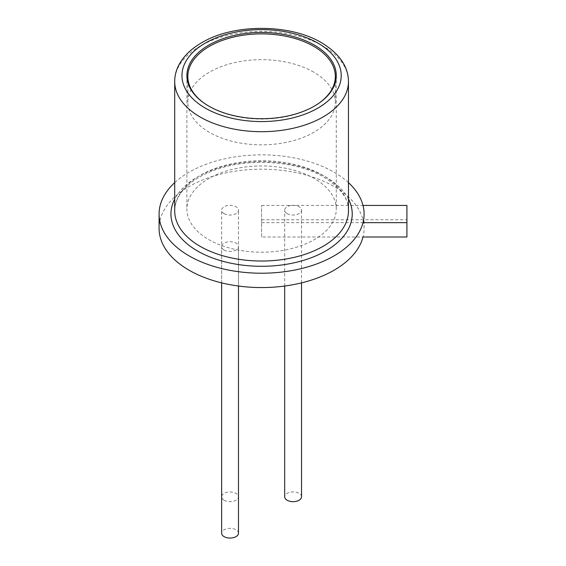 <?xml version="1.0" encoding="UTF-8"?>
<svg xmlns="http://www.w3.org/2000/svg" width="566" height="566" viewBox="0 0 566 566"><rect width="100%" height="100%" fill="white"/><g stroke="black" fill="none" stroke-linecap="round" stroke-linejoin="round"><path stroke-width="0.42" stroke-dasharray="2.83 2.12" d="M301.536 496.807A8.426 4.868 0 0 0 293.11 491.939A8.426 4.868 0 0 0 284.684 496.807M287.153 213.615A8.426 4.868 0 0 0 296.336 214.67A8.426 4.868 0 0 0 301.536 210.177A8.426 4.868 0 0 0 293.11 205.309A8.426 4.868 0 0 0 284.684 210.177A8.426 4.868 0 0 0 287.153 213.615M314.406 178.594A74.698 43.129 0 0 0 233.001 169.241A74.698 43.129 0 0 0 186.886 209.087A74.698 43.129 0 0 0 261.584 252.21A74.698 43.129 0 0 0 336.282 209.087A74.698 43.129 0 0 0 314.406 178.594M261.584 236.991L261.584 205.43L261.584 236.991L362.997 236.991A102.503 59.182 0 0 0 364.094 228.374A102.503 59.182 0 0 0 334.067 186.525A102.503 59.182 0 0 0 222.36 173.698A102.503 59.182 0 0 0 159.081 228.374M348.472 182.641A102.503 59.182 0 0 0 334.067 172.198A102.503 59.182 0 0 0 174.703 182.641M261.584 222.657L362.997 222.657M261.584 219.764L406.919 219.764L406.919 205.43M406.919 219.764L406.919 236.991M261.584 205.43L362.997 205.43M204.284 103.267A73.75 42.577 0 0 0 318.884 103.267M313.734 72.151A73.75 42.577 0 0 0 233.362 62.918A73.75 42.577 0 0 0 187.834 102.255A73.75 42.577 0 0 0 261.584 144.839A73.75 42.577 0 0 0 335.334 102.255A73.75 42.577 0 0 0 313.734 72.151M224.101 500.245A8.426 4.868 0 0 0 233.284 501.299A8.426 4.868 0 0 0 238.484 496.807A8.426 4.868 0 0 0 230.058 491.939A8.426 4.868 0 0 0 221.639 496.807A8.426 4.868 0 0 0 224.101 500.245M224.101 213.615A8.426 4.868 0 0 0 233.284 214.67A8.426 4.868 0 0 0 238.484 210.177A8.426 4.868 0 0 0 230.058 205.309A8.426 4.868 0 0 0 221.639 210.177A8.426 4.868 0 0 0 224.101 213.615M238.484 533.207A8.426 4.868 0 0 0 230.058 528.34A8.426 4.868 0 0 0 221.639 533.207M224.101 250.016A8.426 4.868 0 0 0 233.284 251.071A8.426 4.868 0 0 0 238.484 246.578A8.426 4.868 0 0 0 230.058 241.71A8.426 4.868 0 0 0 221.639 246.578A8.426 4.868 0 0 0 224.101 250.016M348.472 199.062A90.638 52.327 0 0 0 325.676 176.96A90.638 52.327 0 0 0 174.703 199.062M323.023 175.403A86.881 50.162 0 0 0 228.339 164.529A86.881 50.162 0 0 0 174.703 210.87C174.653 205.833 176.168 200.718 179.245 195.539C181.927 191.053 185.91 186.738 191.202 182.585C199.225 176.359 209.484 171.406 221.985 167.72C254.785 157.758 298.699 162.046 323.809 177.137C340.654 187.749 348.875 198.999 348.472 210.87A86.881 50.162 0 0 0 323.023 175.403M348.472 81.532A86.881 50.162 0 0 0 323.023 46.065A86.881 50.162 0 0 0 228.339 35.191A86.881 50.162 0 0 0 174.703 81.532M301.536 282.873L301.536 210.177M284.684 286.035L284.684 210.177M186.886 75.603L186.886 209.087M336.282 75.603L336.282 209.087M364.094 228.374L364.094 214.04M335.334 102.255L335.334 82.445M187.834 102.255L187.834 82.445M238.484 496.807L238.484 210.177M221.639 496.807L221.639 210.177M238.484 286.035L238.484 246.578M221.639 282.873L221.639 246.578"/><path stroke-width="0.85" d="M284.684 286.035L284.684 496.807A8.426 4.868 0 0 0 287.153 500.245A8.426 4.868 0 0 0 296.336 501.299A8.426 4.868 0 0 0 301.536 496.807L301.536 282.873M314.406 45.103A74.698 43.129 0 0 0 233.001 35.757A74.698 43.129 0 0 0 186.886 75.603A74.698 43.129 0 0 0 261.584 118.726A74.698 43.129 0 0 0 336.282 75.603A74.698 43.129 0 0 0 314.406 45.103M174.703 182.641A102.503 59.182 0 0 0 159.081 214.04L159.081 228.374A102.503 59.182 0 0 0 254.106 287.401A102.503 59.182 0 0 0 362.997 236.991L406.919 236.991L406.919 222.657L362.997 222.657M159.081 214.04A102.503 59.182 0 0 0 261.584 273.222A102.503 59.182 0 0 0 364.094 214.04A102.503 59.182 0 0 0 348.472 182.641M362.997 205.43L406.919 205.43L406.919 222.657M318.884 103.267A73.75 42.577 0 0 0 335.334 76.46A73.75 42.577 0 0 0 313.734 46.355A73.75 42.577 0 0 0 233.362 37.123A73.75 42.577 0 0 0 187.834 76.46A73.75 42.577 0 0 0 204.284 103.267M221.639 282.873L221.639 533.207A8.426 4.868 0 0 0 224.101 536.646A8.426 4.868 0 0 0 233.284 537.7A8.426 4.868 0 0 0 238.484 533.207L238.484 286.035M174.703 199.062A90.638 52.327 0 0 0 261.584 266.296A90.638 52.327 0 0 0 348.472 199.062M174.703 81.532L174.703 210.87A86.881 50.162 0 0 0 261.584 261.032A86.881 50.162 0 0 0 348.472 210.87L348.472 81.532A86.881 50.162 0 0 1 261.584 131.694A86.881 50.162 0 0 1 174.703 81.532C174.724 71.733 178.778 62.578 186.858 54.06C191.556 49.214 197.4 44.933 204.404 41.219C236.326 23.524 290.952 24.239 321.516 42.733C339.275 53.459 348.26 66.392 348.472 81.532M317.887 43.094A79.622 45.966 0 0 0 184.679 63.703A79.622 45.966 0 0 0 282.193 119.999A79.622 45.966 0 0 0 317.887 43.094M335.334 82.445L335.334 76.46M187.834 82.445L187.834 76.46"/></g></svg>
